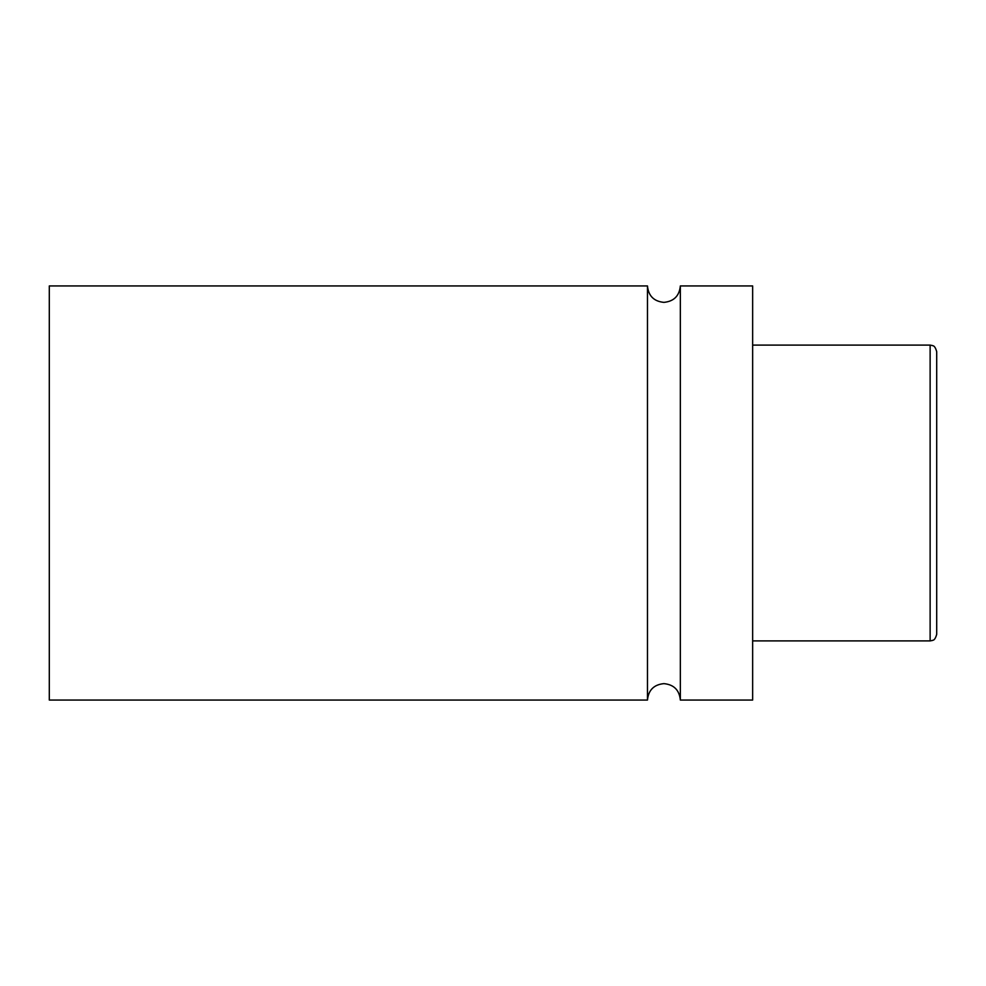 <?xml version="1.0" encoding="UTF-8"?>
<svg xmlns="http://www.w3.org/2000/svg" width="986" height="986" viewBox="0 0 986 986"><rect width="100%" height="100%" fill="white"/><g stroke="black" fill="none" stroke-linecap="round" stroke-linejoin="round"><path stroke-width="1.48" d="M647.469 700.06L647.469 285.94L49.3 285.94L49.3 700.06L647.469 700.06C648.443 690.077 653.928 684.604 663.911 683.631C673.882 684.604 679.366 690.077 680.34 700.06L680.34 285.94C679.366 295.923 673.882 301.396 663.911 302.369C653.928 301.396 648.443 295.923 647.469 285.94M930.131 345.1L932.497 345.544C932.497 346.135 934.617 344.373 936.7 351.669L936.7 634.331C934.617 641.627 932.497 639.865 932.497 640.456L930.131 640.9L930.131 345.1L752.651 345.1M680.34 700.06L752.651 700.06L752.651 285.94L680.34 285.94M930.131 640.9L752.651 640.9"/></g></svg>
